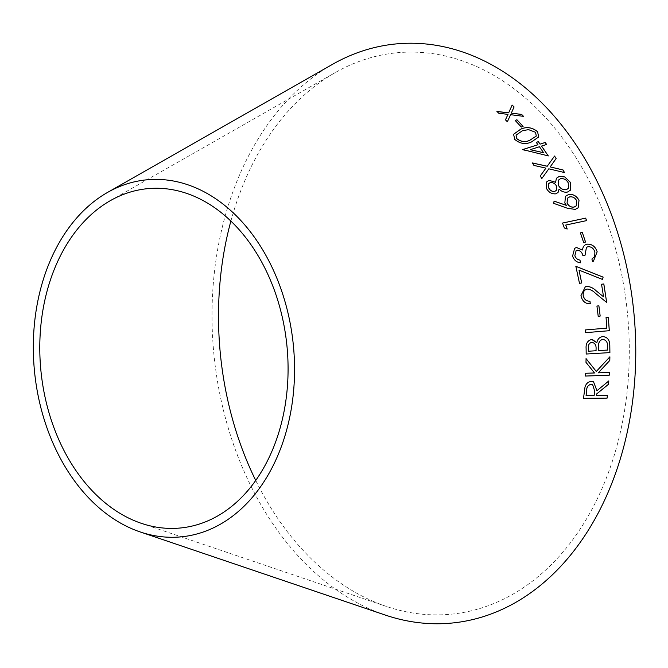 <?xml version="1.0" encoding="UTF-8"?>
<svg xmlns="http://www.w3.org/2000/svg" width="668" height="668" viewBox="0 0 668 668"><rect width="100%" height="100%" fill="white"/><g stroke="black" fill="none" stroke-linecap="round" stroke-linejoin="round"><path stroke-width="0.5" stroke-dasharray="3.34 2.5" d="M230.903 221.033A282.021 204.558 84.5 0 1 335.278 72.57A282.021 204.558 84.5 0 1 627.528 313.985A282.021 204.558 84.5 0 1 386.321 606.41A282.021 204.558 84.5 0 1 255.702 480.409M385.135 615.011A290.906 211.004 84.5 0 1 230.393 435.035A290.906 211.004 84.5 0 1 332.489 64.345M511.287 113.184L514.093 106.938M496.934 111.531L498.879 113.318M498.862 113.376L507.989 114.412M505.434 119.881L507.354 121.785M507.338 121.843L510.602 114.679M510.586 114.737L523.528 116.349M536.212 142.376L537.957 144.789M522.952 150.008L548.311 155.903M541.506 146.125L546.633 144.472M530.25 149.674L539.402 146.785L543.593 152.797M550.156 166.95L556.102 158.592M532.346 162.984L533.924 165.413M533.899 165.455L545.881 168.177M540.253 175.993L541.79 178.565M541.765 178.607L548.804 168.82M548.779 168.862L564.51 172.561M513.542 134.343L514.786 139.487C520.013 143.862 525.516 144.722 531.294 142.084L538.684 137.023M516.047 135.161L522.318 130.861L528.471 129.659L535.552 132.356L536.27 136.08M515.203 120.465L521.307 127.104L523.094 126.386M559.049 189.136C561.654 191.649 564.46 192.634 567.449 192.092L567.483 192.05M567.449 192.092L570.422 190.188M556.461 178.231L555.542 182.339M546.407 182.08L546.482 188.459M546.457 188.493C548.678 192.417 551.818 194.204 555.876 193.854L555.901 193.82M555.876 193.854L558.056 192.459M548.495 183.809L550.115 182.665C552.762 182.347 554.857 183.433 556.377 185.929L556.302 190.388M558.381 180.143L560.452 178.723C563.817 178.298 566.406 179.7 568.217 182.923L568.401 188.351M565.454 196.325L564.836 202.997M564.802 203.03L566.314 205.393M554.031 201.126L553.722 203.364M553.697 203.398L567.332 208.232M567.299 208.266L575.198 209.41M575.165 209.435L578.121 207.815M567.508 198.145L569.629 196.926C572.693 196.517 575.056 197.811 576.709 200.826L576.167 205.919M562.506 223.087L564.376 227.997M564.343 228.022L567.14 229.007M565.704 225.091L586.596 220.615M580.409 232.873L583.607 242.467L585.552 242.033M576.083 250.759L577.261 250.241C580.175 250.483 582.037 252.295 582.847 255.669L585.034 255.276M586.429 247.36L588.015 246.709M587.982 246.726C591.397 246.634 593.677 248.438 594.846 252.153L594.879 252.137M594.846 252.153L594.704 256.512L591.915 259.034M591.881 259.059L592.583 261.622M592.549 261.647L593.401 261.23M585.076 244.931L583.406 246.592M583.373 246.617L582.245 250.049M574.622 248.304L572.585 256.069M572.551 256.094C573.971 260.236 576.659 262.466 580.609 262.783L580.642 262.766M575.816 266.323L579.482 283.315M579.44 283.332L581.711 282.99M578.981 270.131L602.569 279.466M586.629 289.211L587.13 289.06C590.145 289.319 592.875 290.705 595.33 293.235L606.644 302.429M601.501 284.251L603.513 296.809M585.327 286.764L580.951 295.673M580.918 295.682C582.22 301.218 585.335 303.923 590.287 303.806L590.287 303.798M598.169 316.315L596.891 306.061M606.026 317.634L606.811 328.147L585.444 329.917L585.611 332.664M592.291 339.494L591.723 339.469M591.681 339.469C587.548 340.505 585.677 343.552 586.078 348.629L586.12 348.629M586.078 348.629L586.137 354.032M603.137 336.589L602.761 336.572C599.572 337.023 597.584 339.06 596.766 342.692M591.764 342.325C594.912 342.909 596.332 345.197 596.015 349.189L596.031 350.758L588.441 351.209M602.862 339.428C606.227 340.045 607.763 342.459 607.471 346.667L607.513 350.065L598.419 350.608M609.851 356.804L596.265 371.433M586.036 358.632L585.986 362.357M585.945 362.348L594.495 372.969M594.453 372.961L585.527 373.27L585.377 376.051M598.219 372.827L609.35 372.452M608.773 380.919L596.908 390.705M593.551 381.82L591.447 381.47M591.405 381.461C588.274 381.637 586.128 383.457 584.976 386.914L585.018 386.922M584.976 386.914L583.506 398.32M596.399 395.531L607.412 395.464M592.616 384.584L594.62 390.947L594.102 395.548L586.078 395.615M141.224 523.286L386.321 606.41M110.37 200.634L335.278 72.57"/><path stroke-width="1" d="M255.702 480.409A282.021 204.558 84.5 0 1 236.305 431.937A282.021 204.558 84.5 0 1 230.903 221.033M107.581 192.409L332.489 64.345A290.906 211.004 84.5 0 1 633.94 313.375A290.906 211.004 84.5 0 1 385.135 615.011L140.038 531.887A179.341 130.076 84.5 0 1 44.647 420.94A179.341 130.076 84.5 0 1 107.581 192.409A179.341 130.076 84.5 0 1 293.427 345.932A179.341 130.076 84.5 0 1 140.038 531.887M608.523 384.275L608.815 380.935L596.941 390.722L593.551 381.82L591.447 381.47C588.308 381.653 586.17 383.474 585.018 386.922L583.506 398.32L607.112 398.128L607.412 395.464L596.432 395.548L596.599 394.02L608.523 384.275L608.773 380.919M609.892 356.812L596.307 371.45L586.078 358.641L585.986 362.357L594.495 372.969L585.56 373.278L585.418 376.059L609.208 375.232L609.35 372.452L598.261 372.836L609.809 360.453L609.892 356.812M591.723 339.469C587.59 340.505 585.719 343.561 586.12 348.629L586.178 354.032L609.901 352.604L609.809 345.064C609.583 339.787 607.237 336.956 602.761 336.572C599.614 337.023 597.626 339.06 596.8 342.692L591.723 339.469M603.171 336.589L602.761 336.572C607.195 336.956 609.542 339.787 609.767 345.064L609.809 345.064M585.477 329.917L585.652 332.664L609.308 330.702L608.348 317.442L606.068 317.634L606.845 328.147L585.477 329.917M600.173 316.073L598.895 305.81L596.933 306.053L598.211 316.315L600.173 316.073L598.895 305.81M603.83 283.958L601.542 284.234L603.546 296.801L596.132 290.789C593.276 287.966 590.12 286.505 586.671 286.413L585.327 286.764L580.951 295.673C582.254 301.21 585.377 303.915 590.32 303.798L589.953 301.176C586.437 301.301 584.191 299.423 583.239 295.54C582.897 291.991 584.208 289.829 587.172 289.052C590.186 289.302 592.917 290.697 595.363 293.219L606.686 302.462L603.83 283.958L601.501 284.251M586.646 289.202L587.172 289.052M575.858 266.307L579.482 283.315L581.711 282.99L579.014 270.114L602.569 279.466L603.12 277.103L575.858 266.307M588.015 246.709C591.43 246.609 593.718 248.421 594.879 252.137L594.704 256.512L591.915 259.034L592.583 261.622L593.434 261.213L597.167 251.778C595.372 246.467 592.015 243.929 587.088 244.171L585.076 244.931L583.406 246.592L582.279 250.032L576.534 247.502L574.647 248.296L572.585 256.069C574.004 260.219 576.693 262.449 580.642 262.766L579.941 260.069C577.444 259.685 575.758 258.224 574.864 255.677L576.1 250.742L577.294 250.224C580.208 250.467 582.078 252.27 582.888 255.644L585.034 255.276L586.454 247.352L588.015 246.709M585.552 242.033L582.312 232.439L580.4 232.856L583.64 242.451L585.552 242.033M562.539 223.054L564.376 227.997L567.19 229.024L565.738 225.066L586.596 220.615L585.661 218.127L562.539 223.054M564.836 202.997L566.347 205.36L554.064 201.093L553.722 203.364L567.332 208.232L575.198 209.41L578.154 207.781L579.014 200.358C576.584 195.841 573.102 193.904 568.56 194.538L565.454 196.325L564.836 202.997M567.483 192.05L570.422 190.188L570.405 182.356L564.761 176.928L559.216 176.427L556.461 178.231L555.567 182.297L549.012 180.302L546.407 182.08L546.482 188.459C548.704 192.376 551.843 194.163 555.901 193.82L558.072 192.442L559.074 189.094C561.688 191.616 564.485 192.593 567.483 192.05M523.094 126.386L516.932 119.772L515.162 120.432L521.332 127.045L523.094 126.386M537.581 131.705C532.271 127.371 526.693 126.502 520.84 129.091L513.558 134.293L514.803 139.437C520.038 143.812 525.541 144.672 531.319 142.033L538.709 136.973L537.565 131.755C532.254 127.429 526.676 126.553 520.815 129.141L520.84 129.091M556.127 158.55L554.557 156.036L547.242 166.223L532.371 162.934L533.924 165.413L545.906 168.136L540.287 175.951L541.79 178.565L548.804 168.82L564.51 172.561L563.007 169.948L550.181 166.908L556.127 158.55M540.086 144.079L538.333 141.666L536.229 142.334L537.982 144.739L522.677 149.548L548.311 155.903L541.531 146.075L546.633 144.472L545.197 142.468L540.061 144.129L538.333 141.666M514.093 106.938L512.131 105.076L508.69 112.792L496.942 111.472L498.879 113.318L508.006 114.353L505.451 119.831L507.354 121.785L510.602 114.679L523.528 116.349L521.641 114.412L511.296 113.126L514.093 106.938M50.551 417.834A170.457 123.63 84.5 0 1 110.37 200.634A170.457 123.63 84.5 0 1 287.006 346.542A170.457 123.63 84.5 0 1 141.224 523.286A170.457 123.63 84.5 0 1 50.551 417.834M523.512 116.407L521.625 114.462L511.296 113.126M514.076 106.997L512.131 105.076M512.122 105.135L508.69 112.792M508.674 112.85L496.934 111.531M505.434 119.881L508.006 114.353M546.616 144.522L545.171 142.518L540.061 144.129M538.316 141.716L536.212 142.376M522.66 149.599L537.982 144.739M548.286 155.953L541.531 146.075M543.618 152.747L530.25 149.674L539.427 146.743L543.618 152.747L530.275 149.624M564.485 172.603L562.982 169.989L550.181 166.908M556.102 158.592L554.557 156.036M554.532 156.087L547.242 166.223M547.217 166.274L532.346 162.984M540.253 175.993L545.906 168.136M538.692 136.998L537.565 131.755M520.815 129.141L513.55 134.318M516.798 138.719L516.055 135.128L522.334 130.803L528.488 129.609L535.569 132.306L536.279 136.055L529.908 140.23C525.474 142.426 521.107 141.925 516.798 138.719L516.047 135.161M529.908 140.23L529.924 140.18C525.499 142.376 521.132 141.875 516.815 138.668M536.254 136.105L529.924 140.18M523.077 126.444L516.932 119.772M516.915 119.822L515.153 120.482M558.056 192.459L559.074 189.094M570.405 190.205L570.405 182.356M570.38 182.397L564.761 176.928M564.727 176.962L559.216 176.427M559.191 176.469L556.452 178.256M549.012 180.302L555.567 182.297M548.979 180.343L546.391 182.097M548.72 188.034L548.503 183.783L550.14 182.623C552.795 182.306 554.883 183.399 556.411 185.888L556.327 190.355L554.707 191.474C552.11 191.716 550.115 190.564 548.72 188.034L548.495 183.809M568.401 188.351L566.355 189.704C562.957 190.079 560.31 188.626 558.415 185.362L558.373 180.16L560.477 178.69C563.842 178.264 566.431 179.659 568.251 182.89L568.418 188.334L566.389 189.67C562.982 190.038 560.335 188.593 558.44 185.32L558.398 180.126M554.707 191.474L554.741 191.44C552.135 191.674 550.14 190.53 548.745 187.992M556.327 190.355L554.741 191.44M578.137 207.798L578.981 200.392C576.559 195.883 573.077 193.945 568.535 194.572L565.437 196.342M554.031 201.126L566.347 205.36M576.167 205.919L574.121 207.072C571.065 207.472 568.71 206.161 567.065 203.122L567.491 198.162L569.654 196.893C572.718 196.476 575.081 197.778 576.735 200.784L576.183 205.903L574.146 207.038C571.09 207.439 568.744 206.128 567.099 203.089L567.491 198.162M586.562 220.649L585.627 218.152L562.506 223.087M567.157 229.049L565.738 225.066M585.519 242.058L582.312 232.439M582.279 232.472L580.367 232.881M584.993 255.285L586.454 247.352M593.418 261.221L597.167 251.778C595.338 246.492 591.982 243.954 587.055 244.196L587.088 244.171M587.055 244.196L585.059 244.947M576.534 247.502L582.279 250.032M576.501 247.519L574.622 248.304M580.609 262.783L579.941 260.069M579.908 260.086C577.411 259.71 575.716 258.249 574.831 255.702L574.864 255.677M574.831 255.702L576.1 250.742M602.528 279.483L603.079 277.12L575.816 266.323M581.669 283.007L579.014 270.114M606.653 302.47L603.788 283.967M596.132 290.789L603.546 296.801M596.098 290.805C593.242 287.975 590.086 286.522 586.638 286.43L586.671 286.413M586.638 286.43L585.302 286.772M590.287 303.806L589.953 301.176M589.919 301.184C586.395 301.31 584.158 299.431 583.197 295.557L583.239 295.54M583.197 295.557C582.863 291.999 584.174 289.837 587.13 289.06M598.169 316.315L600.131 316.081M598.854 305.819L596.891 306.061M585.611 332.664L609.308 330.702M609.266 330.702L608.348 317.442M608.314 317.442L606.026 317.634M596.8 342.692L592.307 339.494M586.137 354.032L609.901 352.604M609.859 352.604L609.767 345.064M588.399 348.036L588.433 348.045C588.157 344.897 589.276 342.993 591.798 342.333C594.946 342.918 596.365 345.206 596.056 349.189L596.073 350.758L588.475 351.218L588.399 348.036C588.116 344.897 589.243 342.993 591.764 342.325L592.282 342.35M598.461 350.616L598.611 344.17C599.104 341.415 600.515 339.837 602.862 339.428L602.903 339.428C606.268 340.054 607.805 342.467 607.504 346.667L607.554 350.065L598.461 350.616L598.653 344.17C599.138 341.415 600.557 339.837 602.903 339.428M591.764 342.325L592.324 342.35M588.475 351.218L588.433 348.045M598.261 372.836L609.767 360.444L609.851 356.804M586.036 358.632L596.307 371.45M585.377 376.051L609.208 375.232M609.166 375.224L609.316 372.443M596.432 395.548L596.566 394.003L608.481 384.267M593.535 381.82L596.941 390.722M583.465 398.303L607.112 398.128M607.078 398.111L607.371 395.448M586.571 390.897L586.613 390.914C586.596 387.198 588.124 384.985 591.205 384.284L592.633 384.593L594.654 390.964L594.144 395.565L586.078 395.615L586.571 390.897C586.554 387.181 588.082 384.968 591.163 384.267L592.616 384.584M586.112 395.631L586.613 390.914"/></g></svg>
